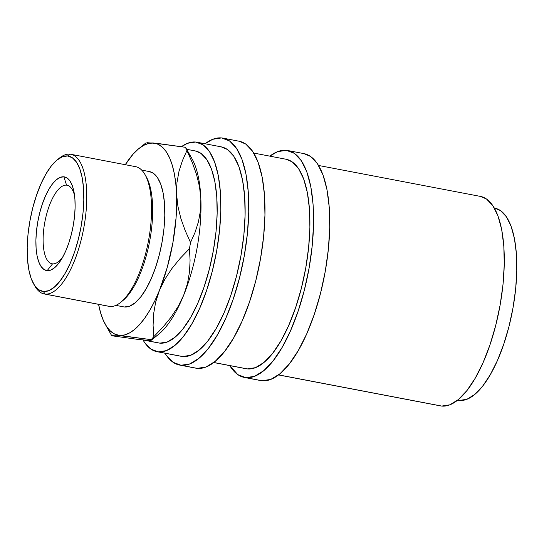 <?xml version="1.0" encoding="UTF-8"?>
<svg xmlns="http://www.w3.org/2000/svg" width="544" height="544" viewBox="0 0 544 544"><rect width="100%" height="100%" fill="white"/><g stroke="black" fill="none" stroke-linecap="round" stroke-linejoin="round"><path stroke-width="0.82" d="M52.55 263.854A39.984 14.906 -79.2 0 0 62.839 256.924A39.984 14.906 100.8 0 1 52.55 263.854A39.984 14.906 100.8 0 1 52.047 263.779A39.984 14.906 100.8 0 1 44.792 222.374A39.984 14.906 100.8 0 1 66.565 185.157L63.866 176.814A47.682 17.775 100.8 0 1 74.086 192.42A47.682 17.775 100.8 0 1 61.227 259.685A47.682 17.775 100.8 0 1 47.151 270.647L52.55 263.854L47.151 270.647L50.776 270.089L54.577 267.75L58.419 263.711L62.152 258.142L65.627 251.253L68.707 243.304L71.284 234.6L73.256 225.481L74.548 216.294L75.106 207.393L74.909 199.118L73.97 191.794L72.318 185.694L70.02 181.05L67.164 178.058L63.866 176.814L60.241 177.371L56.433 179.71L52.591 183.75L48.865 189.319L45.39 196.207L42.303 204.156L39.726 212.86L37.754 221.979L36.462 231.166L35.911 240.067L36.101 248.343L37.046 255.666L38.692 261.766L40.99 266.41L43.846 269.402L47.151 270.647A47.682 17.775 100.8 0 1 37.754 221.979A47.682 17.775 100.8 0 1 63.866 176.814L66.565 185.157A39.984 14.906 100.8 0 1 67.062 185.232A39.984 14.906 100.8 0 1 74.562 195.582A39.984 14.906 -79.2 0 0 66.565 185.157L67.558 185.348L66.565 185.157A39.984 14.906 -79.2 0 0 44.669 223.033A39.984 14.906 -79.2 0 0 52.55 263.854M278.508 374.925L440.402 405.872A106.631 39.753 -79.2 0 0 441.735 406.069L278.576 374.87L441.735 406.069L449.84 404.818L458.354 399.582L466.942 390.558L475.279 378.107L483.052 362.692L489.954 344.916L495.713 325.455L500.126 305.062L503.01 284.512L504.254 264.608L503.819 246.106L501.711 229.718L498.018 216.077L492.884 205.707L486.499 199.002L480.345 196.398M457.674 400.132L458.266 400.241A97.743 36.441 -79.2 0 0 459.49 400.418L457.735 400.085L459.49 400.418L466.922 399.276L474.722 394.475L482.596 386.206L490.239 374.789L497.366 360.658L503.69 344.366L508.973 326.522L513.012 307.829L515.658 289L516.8 270.749L516.399 253.79L514.468 238.768L511.088 226.263L506.376 216.757L500.528 210.61L494.884 208.223M244.372 377.441L260.569 380.542A115.512 43.064 -79.2 0 0 262.018 380.752L245.82 377.652A115.512 43.064 100.8 0 1 244.372 377.441A115.512 43.064 100.8 0 1 229.772 365.609L237.816 374.639L245.82 377.652L262.018 380.752L270.796 379.392L280.017 373.721L289.32 363.95L298.357 350.458L306.775 333.758L314.248 314.5L320.491 293.42L325.271 271.327L328.392 249.064L329.746 227.501L329.27 207.461L326.992 189.706L322.993 174.93L317.424 163.69L310.508 156.427L303.844 153.605M269.817 156.142A115.512 43.064 100.8 0 1 286.314 150.321A115.512 43.064 100.8 0 1 287.756 150.525A115.512 43.064 100.8 0 1 308.727 270.15A115.512 43.064 100.8 0 1 245.82 377.652L254.599 376.298L263.82 370.62L273.122 360.856L282.159 347.358L290.578 330.664L298.051 311.399L304.293 290.319L309.074 268.226L312.195 245.97L313.548 224.407L313.072 204.36L310.794 186.612L306.796 171.829L301.226 160.596L294.311 153.333L286.314 150.321L277.535 151.674L269.817 156.142M179.588 365.058L195.786 368.152A115.512 43.064 -79.2 0 0 197.227 368.363L181.03 365.269A115.512 43.064 100.8 0 1 179.588 365.058A115.512 43.064 100.8 0 1 164.988 353.219L166.11 354.994L173.026 362.256L181.03 365.269L197.227 368.363L206.006 367.003L215.227 361.332L224.536 351.56L233.566 338.069L241.985 321.375L249.458 302.11L255.707 281.03L260.481 258.937L263.609 236.681L264.955 215.118L264.486 195.072L262.201 177.324L258.203 162.54L252.64 151.307L245.725 144.038L239.054 141.216M205.034 143.759A115.512 43.064 100.8 0 1 221.524 137.931A115.512 43.064 100.8 0 1 222.972 138.142A115.512 43.064 100.8 0 1 243.936 257.761A115.512 43.064 100.8 0 1 181.03 365.269L189.808 363.909L199.029 358.238L208.338 348.466L217.369 334.975L225.787 318.274L233.26 299.016L239.51 277.936L244.283 255.843L247.411 233.587L248.758 212.017L248.288 191.978L246.004 174.223L242.005 159.446L236.443 148.206L229.527 140.944L221.524 137.931L212.745 139.291L205.034 143.759M33.531 283.73L34.85 286.056A71.087 26.5 -79.2 0 0 45.07 294.066L43.438 291.496A68.864 25.67 100.8 0 1 33.531 283.73A68.864 25.67 100.8 0 1 30.294 218.912A68.864 25.67 100.8 0 1 57.215 159.854A68.864 25.67 100.8 0 1 67.578 155.965L69.992 154.17A71.087 26.5 -79.2 0 0 59.296 158.182L57.215 159.854M58.249 159.066A71.087 26.5 100.8 0 1 69.992 154.17A71.087 26.5 100.8 0 1 70.883 154.299A71.087 26.5 100.8 0 1 83.783 227.909A71.087 26.5 100.8 0 1 45.07 294.066L109.861 306.456L45.07 294.066A71.087 26.5 100.8 0 1 44.18 293.937L108.97 306.326A71.087 26.5 -79.2 0 0 109.861 306.456A71.087 26.5 100.8 0 1 108.1 306.116M44.18 293.937A71.087 26.5 100.8 0 1 34.204 284.845M115.845 305.374L123.556 306.85A68.864 25.67 -79.2 0 0 124.42 306.979L123.488 306.836M188.244 153.401L188.244 153.401A97.743 36.441 100.8 0 1 200.865 198.873A97.743 36.441 100.8 0 1 183.736 295.059L178.282 306.231L171.272 316.934L162.969 327.121L153.762 336.722A111.071 41.405 100.8 0 1 151.15 339.653L151.382 340.129L150.375 340.388L143.657 340.041A97.743 36.441 100.8 0 1 142.433 339.864L158.63 342.958A97.743 36.441 -79.2 0 0 159.848 343.135L143.657 340.041L159.848 343.135L167.28 341.986L175.08 337.185L182.954 328.916L190.597 317.499L197.724 303.375L204.048 287.076L209.331 269.239L213.37 250.546L216.016 231.71L217.158 213.466L216.757 196.506L214.832 181.485L211.446 168.98L206.734 159.467L200.886 153.32L195.242 150.933M156.958 351.682L181.254 356.327A106.631 39.753 -79.2 0 0 182.587 356.524L158.29 351.88A106.631 39.753 100.8 0 1 156.958 351.682A106.631 39.753 100.8 0 1 143.024 339.973L144.52 342.394L150.906 349.098L158.29 351.88L182.587 356.524A106.631 39.753 -79.2 0 0 240.652 257.292A106.631 39.753 -79.2 0 0 221.299 146.866L197.003 142.222A106.631 39.753 100.8 0 1 216.362 252.647A106.631 39.753 100.8 0 1 158.29 351.88L166.396 350.628L174.91 345.392L183.498 336.369L191.842 323.918L199.607 308.502L206.509 290.727L212.276 271.266L216.682 250.872L219.565 230.323L220.81 210.419L220.374 191.916L218.266 175.528L214.581 161.888L209.44 151.518L203.055 144.813L195.67 142.032A106.631 39.753 100.8 0 1 197.003 142.222M181.404 146.703A106.631 39.753 100.8 0 1 195.67 142.032L187.571 143.283L181.404 146.703M213.717 362.535L246.044 368.716A106.631 39.753 -79.2 0 0 247.377 368.907L213.785 362.488L247.377 368.907A106.631 39.753 -79.2 0 0 305.442 269.674A106.631 39.753 -79.2 0 0 286.09 159.256L253.769 153.075M159.848 343.135A97.743 36.441 -79.2 0 0 213.078 252.171A97.743 36.441 -79.2 0 0 195.337 150.953L186.646 149.287M143.657 340.041L137.659 339.368L147.88 340.374L151.341 340.163L158.358 334.519A97.743 36.441 -79.2 0 0 183.736 295.059A97.743 36.441 100.8 0 1 152.347 338.348M111.867 335.777L111.636 335.301L111.867 335.777L137.659 339.368L111.867 335.777L111.636 335.301L124.256 335.036L129.363 333.044L134.586 329.446L139.849 324.299L145.051 317.703L150.11 309.76L154.931 300.608L159.44 290.408L167.205 267.573L172.883 242.801L176.079 217.784L176.576 194.228L175.794 183.512L174.338 173.74L172.237 165.09L169.524 157.712L166.246 151.728L162.459 147.24L158.229 144.323L153.626 143.031L148.723 143.385L143.623 145.384L138.394 148.981L133.13 154.122L125.276 164.696A97.743 36.441 100.8 0 1 138.917 148.553A97.743 36.441 100.8 0 1 153.626 143.031A97.743 36.441 100.8 0 1 176.576 194.228A97.743 36.441 100.8 0 1 159.44 290.408A97.743 36.441 100.8 0 1 119.36 335.39A97.743 36.441 100.8 0 1 105.305 324.38A97.743 36.441 100.8 0 1 98.58 304.334L100.742 313.33L103.455 320.715L106.733 326.699L110.52 331.187L114.757 334.104L119.36 335.39L151.15 339.653A111.071 41.405 -79.2 0 0 153.762 336.722L153.095 325.278L153.632 313.752L155.659 302.104L159.44 290.408L164.893 279.235L171.904 268.532L180.207 258.346L189.414 248.744L190.08 260.188L189.543 271.714L187.517 283.363L183.736 295.059A97.743 36.441 -79.2 0 0 200.865 198.873L200.478 210.555L198.458 221.748L195.038 232.417L190.536 242.481A111.071 41.405 100.8 0 1 189.414 248.744A111.071 41.405 -79.2 0 0 190.536 242.481L185.178 230.574L180.894 218.566L177.936 206.434L176.576 194.228L176.963 182.553L178.983 171.36L182.403 160.691L186.905 150.627L192.263 162.534L196.547 174.536L199.505 186.674L200.865 198.873A97.743 36.441 -79.2 0 0 191.971 158.692L185.654 147.54M153.626 143.031L185.409 147.295L185.64 147.771L185.409 147.295A111.071 41.405 100.8 0 1 186.905 150.627A111.071 41.405 -79.2 0 0 185.409 147.295L159.582 143.704L146.894 142.678M149.355 171.564L153.333 173.244L157.454 177.575L160.772 184.273L163.152 193.086L164.512 203.667L164.798 215.614L163.989 228.473L162.132 241.74L159.283 254.912L155.557 267.478L151.103 278.963L146.084 288.918L140.699 296.963L135.15 302.784L129.656 306.17L124.42 306.979A68.864 25.67 -79.2 0 0 161.922 242.889A68.864 25.67 -79.2 0 0 149.423 171.578L141.705 170.102M200.865 198.873L200.478 210.555L198.458 221.748L195.038 232.417L190.536 242.481L185.178 230.574L180.894 218.566L177.936 206.434L176.576 194.228L176.963 182.553L178.983 171.36L182.403 160.691L186.905 150.627L192.263 162.534L196.547 174.536L199.505 186.674L200.865 198.873M183.736 295.059L178.282 306.231L171.272 316.934L162.969 327.121L153.762 336.722L153.095 325.278L153.632 313.752L155.659 302.104L159.44 290.408L164.893 279.235L171.904 268.532L180.207 258.346L189.414 248.744L190.08 260.188L189.543 271.714L187.517 283.363L183.736 295.059M111.636 335.301L112.635 335.043M115.138 335.056L151.15 339.653M134.776 166.552A71.087 26.5 100.8 0 1 145.003 174.563A71.087 26.5 100.8 0 1 148.349 241.482A71.087 26.5 100.8 0 1 120.55 302.444L122.631 300.764A68.864 25.67 -79.2 0 0 149.559 241.713A68.864 25.67 -79.2 0 0 146.316 176.888A68.864 25.67 -79.2 0 0 145.649 175.773A68.864 25.67 100.8 0 1 149.559 241.713A68.864 25.67 100.8 0 1 121.604 301.553M120.55 302.444A71.087 26.5 100.8 0 1 109.861 306.456A71.087 26.5 -79.2 0 0 148.573 240.298A71.087 26.5 -79.2 0 0 135.667 166.682L70.883 154.299M43.438 291.496L38.665 289.7L34.544 285.369L31.226 278.671L28.839 269.858L27.486 259.277L27.2 247.323L28.002 234.471L29.866 221.204L32.715 208.032L36.441 195.459L40.895 183.981L45.914 174.026L51.299 165.981L56.848 160.16L62.342 156.774L67.578 155.965L72.345 157.76L76.473 162.092L79.784 168.79L82.171 177.602L83.531 188.183L83.81 200.138L83.008 212.99L81.144 226.256L78.295 239.428L74.576 252.001L70.122 263.48L65.103 273.435L59.718 281.479L54.169 287.3L48.668 290.686L43.438 291.496L45.07 294.066A71.087 26.5 -79.2 0 0 84 226.726A71.087 26.5 -79.2 0 0 69.992 154.17L67.578 155.965A68.864 25.67 100.8 0 1 81.144 226.256A68.864 25.67 100.8 0 1 43.438 291.496M197.227 368.363A115.512 43.064 -79.2 0 0 260.134 260.862A115.512 43.064 -79.2 0 0 239.163 141.236L222.972 138.142M182.587 356.524L190.692 355.273L199.206 350.037L207.794 341.013L216.131 328.562L223.904 313.147L230.806 295.372L236.565 275.91L240.978 255.517L243.862 234.967L245.106 215.064L244.671 196.561L242.563 180.173L238.87 166.532L233.736 156.162L227.351 149.457L221.197 146.846M262.018 380.752A115.512 43.064 -79.2 0 0 324.918 273.244A115.512 43.064 -79.2 0 0 303.953 153.626L287.756 150.525M247.377 368.907L255.476 367.656L263.99 362.42L272.578 353.403L280.922 340.945L288.687 325.536L295.589 307.754L301.356 288.293L305.762 267.9L308.645 247.357L309.896 227.453L309.454 208.95L307.353 192.562L303.661 178.922L298.527 168.545L292.142 161.84L285.988 159.236M459.49 400.418A97.743 36.441 -79.2 0 0 512.72 309.454A97.743 36.441 -79.2 0 0 494.979 208.236L494.387 208.128M441.735 406.069A106.631 39.753 -79.2 0 0 499.8 306.836A106.631 39.753 -79.2 0 0 480.447 196.411L318.553 165.464M105.305 324.38L111.622 335.532M138.917 148.553L145.935 142.909M145.003 174.563L146.316 176.888"/></g></svg>
